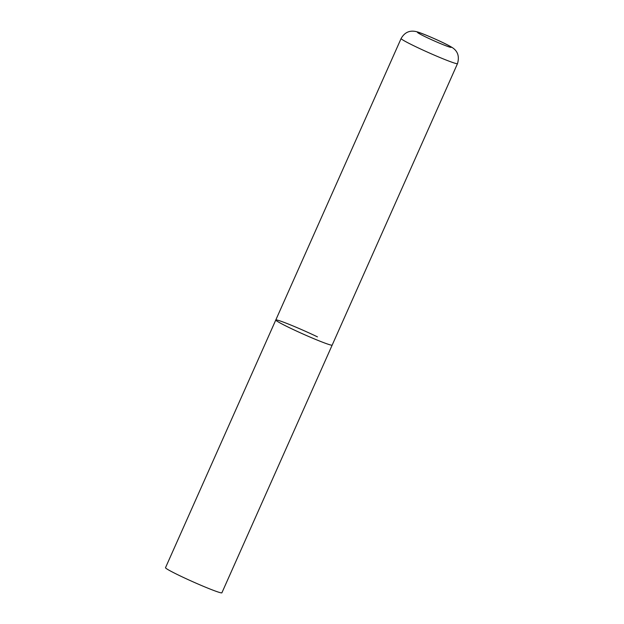 <?xml version="1.0" encoding="UTF-8"?>
<svg xmlns="http://www.w3.org/2000/svg" width="624" height="624" viewBox="0 0 624 624"><rect width="100%" height="100%" fill="white"/><g stroke="black" fill="none" stroke-linecap="round" stroke-linejoin="round"><path stroke-width="0.94" d="M275.792 319.995L165.508 567.7A30.857 1.724 -156 0 0 180.211 575.921A30.857 1.724 -156 0 0 221.894 592.8L457.501 63.617A30.857 1.724 24 0 1 454.077 62.954A30.857 1.724 24 0 1 422.011 49.647A30.857 1.724 24 0 1 401.115 38.509L275.792 319.995A30.857 1.724 24 0 0 296.689 331.133A30.857 1.724 24 0 0 328.747 344.432A30.857 1.724 24 0 0 332.179 345.095A30.857 1.724 -156 0 1 290.495 328.224A30.857 1.724 -156 0 1 275.792 319.995A30.857 1.724 -156 0 1 317.468 336.866M419.461 32.674A18.517 1.037 24 0 0 426.231 37.214A18.517 1.037 24 0 0 449.179 46.94A18.517 1.037 24 0 0 442.408 42.401A18.517 1.037 24 0 0 419.461 32.674M401.115 38.509C404.953 31.785 410.654 29.671 418.213 32.175C423.251 33.665 443.82 42.463 451.355 47.018C457.618 50.575 459.67 56.105 457.501 63.617"/></g></svg>
